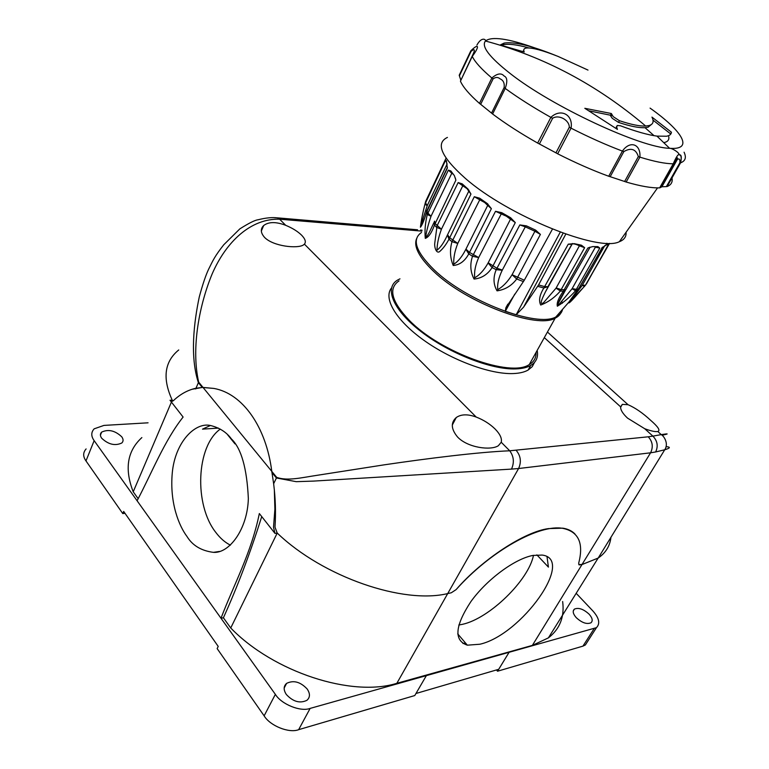 <?xml version="1.0" encoding="UTF-8"?>
<svg xmlns="http://www.w3.org/2000/svg" width="769" height="769" viewBox="0 0 769 769"><rect width="100%" height="100%" fill="white"/><g stroke="black" fill="none" stroke-linecap="round" stroke-linejoin="round"><path stroke-width="1.15" d="M391.508 287.981C383.058 298.276 395.862 320.337 423.95 340.331C451.932 360.353 490.449 374.503 513.173 373.571C519.46 373.33 524.448 372.158 528.14 370.033L532.206 366.698L534.503 362.42M399.967 278.839L397.602 280.051C383.971 287.942 393.026 310.138 421.383 331.833C449.577 353.557 491.583 369.87 515.72 368.918C522.007 368.707 526.986 367.553 530.668 365.467C536.262 362.141 538.435 357.172 537.195 350.549M533.484 555.324C528.678 580.201 489.651 618.324 462.688 624.274L458.795 625.034M479.856 644.239L467.341 645.172C453.72 640.558 454.902 626.043 470.868 601.637C486.806 579.451 514.634 558.9 532.821 555.449L542.145 555.064C575.558 559.053 521.392 634.973 479.856 644.239M230.421 545.144C225.067 542.481 220.213 538.252 215.858 532.475C193.817 504.733 196.239 446.087 220.29 429.102M231.459 438.993C241.293 448.414 246.926 468.263 248.349 498.562C247.551 529.139 229.277 553.622 213.436 552.353C201.295 550.796 192.481 545.5 186.982 536.474C179.446 526.496 169.497 503.647 172.266 472.973C175.101 441.637 195.71 421.335 211.139 425.67C219.905 427.968 226.682 432.409 231.459 438.993M576.221 617.622C581.873 622.803 586.795 624.524 590.986 622.784C593.043 620.843 592.428 617.978 589.131 614.2C583.479 609.058 578.576 607.366 574.414 609.115C572.376 611.019 572.972 613.854 576.221 617.622M286.356 694.513C293.104 701.751 299.977 703.673 306.956 700.29C310.186 697.377 310.253 693.609 307.167 688.995C300.41 681.834 293.556 679.959 286.606 683.372C283.444 686.208 283.367 689.928 286.356 694.513M101.643 438.186C108.381 444.52 115.1 446.126 121.819 442.982C123.492 441.319 123.482 439.272 121.781 436.83C115.062 430.544 108.342 428.977 101.643 432.12C99.999 433.745 99.999 435.763 101.643 438.186M562.648 601.541C564.648 616.863 559.899 628.975 548.393 637.876L598.128 558.092L582.498 564.359L579.317 564.927L578.653 563.293C583.882 543.404 578.701 531.773 563.081 528.409C539.8 523.718 490.593 550.854 456.104 589.621L451.288 592.784L448.192 593.457C403.61 604.636 322.961 577.058 277.224 533.061L274.994 527.149C275.946 513.01 275.494 498.533 273.639 483.711L271.793 471.387L203.006 387.422L213.897 388.432C242.908 393.613 266.228 427.199 271.793 471.387L276.715 477.395C287.712 481.211 301.602 477.616 316.636 475.386L384.24 464.832C427.679 458.43 477.876 452.114 509.712 450.788C513.836 456.363 514.442 462.467 511.51 469.1L313.492 481.096L296.228 481.673L276.417 477.982L276.715 477.395M548.393 637.876L532.369 645.393L396.852 683.305C351.952 697.425 273.735 672.337 230.729 627.994L223.404 617.776L221.001 618.257C233.565 585.103 251.242 553.228 259.336 513.557L274.975 533.388L277.224 533.061C322.961 577.058 403.61 604.636 448.192 593.457L451.288 592.784L456.094 589.612C482.499 559.111 524.737 531.696 548.432 528.611L562.85 528.168C567.926 528.976 571.973 530.927 574.981 534.003M274.975 533.388L273.504 527.351L274.889 509.165L274.36 490.545M202.574 387.432L195.999 388.239L195.682 388.96L195.614 388.316C187.559 390.143 180.138 394.266 173.361 400.687L171.535 401.293L170.016 400.264L172.227 400.159C162.259 378.406 164.403 361.699 178.648 350.03M273.649 483.778L273.716 484.403M138.122 498.639L133.22 491.804C124.338 469.032 127.212 450.961 141.861 437.59M148.061 422.815L103.95 425.411L94.174 428.823C91.002 432.293 90.992 436.234 94.145 440.647L137.084 500.754C151.512 473.589 164.374 440.637 183.109 417.058L170.016 400.264M137.084 500.754L275.36 694.359C281.416 704.337 300.679 712.075 310.138 708.403L596.456 627.658C600.378 623.572 599.166 617.978 592.803 610.865L576.173 593.303M261.729 516.595C250.213 553.113 237.438 586.843 223.404 617.776M508.867 652.66L498.706 669.299L415.971 693.494M496.457 669.953L497.543 671.222L582.94 646.133L585.372 644.96L587.67 641.365M508.876 652.67L497.543 671.222M86.118 448.933C82.927 452.489 82.879 456.488 85.984 460.929L122.78 513.577L124.991 513.317M275.36 694.359L264.132 715.843L217.146 648.603L218.213 646.412L123.684 511.443L122.78 513.577M426.237 675.845L414.77 695.551L298.641 729.675C289.173 733.491 270.073 725.859 264.132 715.843M230.729 627.994L277.224 533.061M133.22 491.804L171.429 402.052M465.428 642.922L462.996 643.557M565.801 234.112L538.569 284.943L523.612 307.11L563.129 233.17M568.281 244.157L574.251 243.658L581.402 245.196L584.642 247.666L560.39 291.009C554.651 297.584 548.086 302.255 540.713 305.033C538.531 300.65 539.578 294.969 543.875 287.991L568.281 244.157L571.434 244.369L572.319 243.533L547.922 286.702L544.731 286.616L538.569 284.943M587.824 248.06L592.639 246.599L597.878 246.618L599.801 248.089L575.558 290.711C569.906 297.142 563.84 302.304 557.352 306.216C556.545 302.919 558.534 297.939 563.331 291.259L587.824 248.06L589.804 247.253M601.896 247.724L608.231 243.869L608.644 244.436L585.545 285.039L574.741 297.324C570.021 302.534 568.089 304.111 568.954 302.054L578.451 288.933L602.627 247.137M440.291 250.982C436.667 254.962 434.024 247.339 434.831 242.648L437.071 225.798L458.151 182.561L462.207 183.858L467.985 189.039L470.955 194.076L448.981 239.226C446.251 244.282 443.357 248.204 440.291 250.982M519.834 224.923L525.294 226.836L502.234 270.246L496.216 269.688L519.834 224.923L526.419 225.865L535.666 230.133L540.405 234.401L516.701 278.993C511.654 285.741 505.108 289.692 497.062 290.855C493.323 284.424 493.035 277.369 496.216 269.688L492.102 267.583C487.604 274.523 481.596 278.34 474.069 279.051C470.349 271.899 469.83 264.315 472.512 256.288L495.515 211.302L501.773 212.686L510.606 217.723L515.297 222.587L492.102 267.583L488.104 262.979C484.105 270.102 479.625 275.042 474.684 277.801C474.06 271.851 475.396 265.103 478.683 257.557L472.512 256.288L468.782 253.885C464.88 261.076 459.699 264.949 453.229 265.488C450.076 257.923 449.663 249.992 451.98 241.697L474.31 196.72L479.673 198.21L487.306 203.564L491.381 208.687L468.782 253.885L465.851 249.281C462.188 256.548 458.161 261.527 453.787 264.219C453.402 258.038 454.729 251.107 457.776 243.437L451.98 241.697L448.981 239.226L447.452 234.949C444.117 242.341 440.637 247.426 437.003 250.213C437.08 244.004 438.561 237.006 441.435 229.239L436.494 227.326L434.485 225.029C431.717 232.738 428.66 237.188 425.295 238.38C424.555 231.056 425.219 223.087 427.285 214.493L448.356 170.132L450.865 170.949L454.373 175.62L455.882 180.148L434.485 225.029L434.274 221.655M433.927 222.606C431.313 227.941 427.67 237.015 425.68 236.775C426.66 230.498 428.448 223.673 431.034 216.281L427.285 214.493L426.411 212.571C424.132 220.29 422.133 225.192 420.422 227.259C421.239 220.492 422.739 212.821 424.911 204.256L445.501 160.442L446.385 160.577L447.327 168.151L426.411 212.571L426.833 210.552M578.855 288.577L577.788 290.115L575.558 290.711L572.059 288.779L595.408 247.137L599.801 248.089M572.059 288.779L558.775 304.745C557.717 305.274 557.66 304.572 558.611 302.64L565.311 290.471M398.986 280.887C388.028 288.462 391.498 301.64 409.377 320.423C440.464 352.548 510.799 377.762 529.293 364.535C534.003 361.786 536.253 357.806 536.031 352.596M523.612 307.11L516.143 314.809L505.281 311.358L505.877 307.744L524.304 280.214L552.45 229.114M446.078 158.145L425.718 201.324L424.911 204.256L427.237 205.659L425.449 202.718L425.824 201.084M585.478 285.27L609.538 243.379M606.703 243.552L607.327 243.706M524.304 280.214L512.077 274.716C507.761 281.704 502.984 286.674 497.726 289.644C497.149 284.069 498.648 277.599 502.234 270.246M488.104 262.979L510.491 219.213L515.297 222.587M478.683 257.557L469.494 252.415L465.956 249.089L487.719 205.4L491.381 208.687M457.776 243.437L449.625 237.736L447.548 234.756L468.782 191.183L470.955 194.076M441.435 229.239L435.071 223.519L434.591 221.145M431.034 216.281L427.843 212.955L426.968 211.052L427.401 209.649L447.337 167.632M424.526 218.252C422.815 222.616 419.48 229.921 421.768 222.347L427.237 205.659M523.449 281.608L516.701 278.993L512.077 274.716M584.603 286.366L582.248 285.366L604.809 245.542M582.248 285.366L569.531 302.188L571.78 297.997M579.201 287.616L569.079 301.842M566.032 289.5L563.331 291.259L560.39 291.009L556.054 288.154L579.403 245.82L584.642 247.666M556.054 288.154L543.472 302.784C538.271 306.033 543.356 296.248 545.317 292.114L548.22 286.501L543.875 287.991L537.733 286.337M548.124 286.693L545.327 292.095M668.761 136.709C669.347 139.881 667.713 141.852 663.858 142.64M650.084 108.121C682.766 131.297 694.244 150.195 669.597 148.302C640.635 147.725 551.998 106.497 510.183 73.516C489.344 57.146 481.096 46.313 485.45 41.017L485.45 41.017C491.602 36.162 508.069 38.46 534.859 47.918M460.766 80.024L459.208 75.266L470.83 50.821C478.866 42.833 479.894 46.198 472.253 56.425L460.439 81.187C463.044 87.108 469.388 94.52 479.472 103.411L480.673 104.324L493.073 78.899C495.64 77.006 498.014 77.006 500.167 78.899C503.349 80.274 504.675 83.158 504.137 87.541L491.545 113.101L492.602 114.004C505.444 123.646 520.469 133.335 537.666 143.072L539.396 143.976L552.623 118.272C558.707 114.273 569.243 119.906 569.329 127.212L555.958 152.848L557.66 153.8C575.491 162.845 592.505 170.333 608.721 176.255L610.182 176.697L623.87 151.56C631.089 147.417 635.915 149.08 638.347 156.578L624.63 181.484L626.168 182.032C640.481 186.204 651.641 188.145 659.648 187.857L673.769 163.643C675.355 160.913 676.566 159.481 677.393 159.356L677.393 159.356C679.392 158.318 680.209 159.471 679.844 162.836L666.387 186.598L667.117 186.55C671.481 184.781 673.029 181.628 671.779 177.072M479.472 103.411L491.852 77.996C497.216 73.401 501.292 72.738 504.079 76.006C507.252 77.313 507.636 81.456 505.223 88.425L504.137 87.541M626.072 232.257C626.399 236.708 624.168 239.861 619.362 241.706C599.032 252.443 508.001 215.839 465.408 178.427C441.223 156.905 435.225 143.236 447.423 137.411M491.545 113.101L480.673 104.324M613.201 116.657L619.429 120.704C630.907 124.52 639.654 126.299 645.672 126.039L649.036 125.558C653.189 124.357 654.159 121.54 651.958 117.109L671.424 132.22C671.26 134.306 669.636 135.642 666.55 136.228L656.957 136.113C647.892 134.921 635.684 131.461 620.343 125.741L617.171 125.482L616.719 127.346L617.43 129.394L584.815 108.304L611.345 113.524L613.201 116.657M611.884 114.792L610.98 116.494L612.297 118.359L618.516 122.396C630.176 126.27 639.01 128.029 645.028 127.683L648.132 127.202L652.083 123.905M666.387 186.598L661.907 186.78L660.206 187.674M624.63 181.484L610.182 176.697M555.958 152.848L539.396 143.976M472.185 56.079L460.439 81.187M459.208 75.266L461.121 71.238M491.304 42.622L488.43 41.824M459.41 75.814L471.051 51.35C474.982 48.159 475.377 49.706 472.233 55.983L472.253 56.425C475.021 62.087 481.557 69.277 491.852 77.996L493.073 78.899M656.957 136.113L669.597 148.302C672.01 148.148 679.219 152.406 679.181 154.809L679.219 154.809C681.421 154.434 681.872 157.107 680.565 162.817L667.117 186.55M537.666 143.072L550.864 117.369C560.736 107.929 573.443 114.716 571.05 128.163L557.66 153.8M608.721 176.255L622.409 151.089C630.032 140.121 640.99 144.063 639.895 157.145L626.168 182.032M659.648 187.857L673.231 163.787C676.249 156.866 678.229 153.877 679.181 154.809M587.997 70.085L558.025 56.406C542.952 50.437 532.542 47.63 526.794 47.986C523.968 48.274 523.103 49.61 524.208 51.994L500.225 44.996L504.089 43.093C514.019 41.497 531.292 45.659 555.91 55.57M653.025 120.147L670.53 133.816L671.424 132.22M610.98 116.494L610.432 115.215L611.345 113.524M610.432 115.215L589.073 110.851M528.87 47.938C517.249 44.689 508.722 43.622 503.291 44.737L501.042 45.506M547.028 556.794L548.422 567.109L536.868 554.882M495.101 429.006C500.081 434.12 502.128 438.532 501.225 442.242L498.37 445.712C490.891 450.759 467.687 447.808 457.555 436.994C451.038 429.092 450.615 422.594 456.277 417.509C461.169 414.126 467.812 413.982 476.203 417.058C483.605 419.951 489.901 423.93 495.101 429.006M301.573 235.151C305.264 238.967 306.216 241.966 304.428 244.157L303.553 244.878C297.747 248.983 272.995 246.378 264.478 237.304C260.585 232.805 260.316 228.883 263.671 225.538C268.65 221.712 275.994 221.635 285.712 225.317C292.355 228.057 297.641 231.334 301.573 235.151M650.661 420.326C658.062 426.737 660.484 430.448 657.928 431.457L657.774 431.486C655.38 431.976 651.026 431.053 644.73 428.727L627.552 418.125C622.746 413.635 620.439 409.877 620.631 406.859L622.323 404.369L628.071 404.715C635.338 407.887 642.874 413.088 650.661 420.326M210.302 425.545L202.516 429.14L218.425 428.102M192.087 389.268L202.295 387.441L213.897 388.432C242.908 393.613 266.228 427.199 271.793 471.387M274.408 217.704L277.484 217.858L279.637 219.203C250.934 218.329 226.346 241.485 212.302 273.572C199.748 303.64 190.837 347.28 198.662 382.116L203.006 387.422M666.012 446.635C670.837 447.01 670.405 448.058 664.724 449.778L655.63 451.97C658.37 446.174 657.457 440.887 652.881 436.119L661.273 434.62C668.819 433.456 669.107 433.678 662.167 435.283M198.662 382.116L198.392 382.683C189.799 356.48 193.971 322.019 199.306 296.815C202.747 284.155 205.881 274.908 208.697 269.063C213.176 260.047 214.58 256.529 223.721 244.811M661.273 434.62C664.301 436.369 668.828 443.924 664.724 449.778L598.205 558.034C605.722 552.873 609.971 545.961 610.942 537.3M578.797 564.677L582.498 564.359L598.205 558.034M178.735 349.953C164.412 361.622 162.24 378.358 172.227 400.159L172.833 400.957M235.016 443.905L227.624 434.773M594.033 628.792L582.94 646.133M94.145 440.647L85.984 460.929M310.138 708.403L298.641 729.675M396.852 683.305L518.594 468.523L650.574 452.806C653.41 446.962 652.631 441.627 648.257 436.802L509.712 450.788L501.225 442.242M532.369 645.393L650.574 452.806L655.63 451.97M510.664 217.752L510.491 219.213L506.358 216.185L501.244 213.936L502.176 212.917M487.863 204.006L487.719 205.4L484.691 202.516L479.741 199.805L480.433 198.758M468.975 190.241L468.782 191.183L467.11 188.703L462.784 185.8L463.246 184.82M561.726 310.282C561.13 313.589 559.092 316.136 555.622 317.933C537.714 329.699 466.062 302.948 433.572 271.303C419.086 257.375 413.424 246.503 416.577 238.698M421.518 232.449C411.569 239.274 415.779 251.742 434.168 269.842C466.341 301.102 537.07 327.911 555.852 316.963C559.63 315.232 561.87 312.685 562.572 309.311M562.331 303.236L561.87 301.592M560.764 298.805L560.524 298.285M556.179 287.962L561.312 289.663L565.686 289.73L565.09 290.634C559.332 299.804 559.073 301.198 558.63 302.602M572.184 288.596L576.51 289.384L578.701 288.846L602.271 247.426M606.77 244.696L608.346 244.629L586.42 283.963M594.072 246.657L595.706 246.676M488.209 262.796L496.947 268.246L502.33 270.044M512.192 274.523L534.916 231.267L525.294 226.836L526.4 225.855M495.515 211.302L501.244 213.936L478.779 257.355M474.31 196.72L479.741 199.805L457.863 243.225M458.151 182.561L462.784 185.8L441.521 229.027M455.306 177.927L455.882 180.148M448.356 170.132L451.807 173.217L452.047 172.621M453.297 174.265L451.807 173.217L431.111 216.079M447.347 167.104L447.327 168.151M445.501 160.442L446.722 162.413M447.164 163.884L427.324 205.458M535.234 229.931L534.916 231.267L540.405 234.401M569.531 302.188L584.402 286.424L585.228 285.27L582.373 285.184M606.731 243.494L607.26 243.638L606.77 243.427M566.282 288.846L590.121 247.137M579.941 244.917L579.403 245.82C576.019 244.177 573.578 243.562 572.078 243.975L545.317 292.114M572.453 243.523L548.22 286.501M505.281 311.358L514.769 294.104M560.255 232.132L516.143 314.809M552.623 118.272L550.864 117.369C533.494 107.593 518.277 97.951 505.223 88.425L492.602 114.004M619.429 120.704L618.516 122.396M523.064 51.11L523.939 51.35M623.87 151.56L622.409 151.089C606.155 144.957 589.035 137.305 571.05 128.163L569.329 127.212M673.769 163.643L673.231 163.787C665.32 163.787 654.208 161.567 639.895 157.145L638.347 156.578M684.074 152.195C686.554 157.53 685.381 161.067 680.565 162.817L679.844 162.836M471.051 51.35L470.83 50.821M661.907 186.78L677.393 159.356L677.326 157.76L659.956 187.809M616.113 128.471L616.719 127.346M644.73 428.727L652.881 436.119L648.257 436.802M620.631 406.859L544.433 337.735M421.845 231.123L279.637 219.203L285.712 225.317M304.428 244.157L476.203 417.058M279.32 218.925L284.088 218.358L285.837 219.588M277.484 217.858L417.567 229.787M516.191 450.355C520.738 455.873 521.545 461.919 518.594 468.523L511.51 469.1M273.639 483.711L276.417 477.982L271.995 472.589M195.96 388.239L198.392 382.683L202.295 387.441M528.14 370.033L530.668 365.467M467.341 645.172L457.728 633.887M213.436 552.353L219.53 551.431M596.456 627.658L585.372 644.96M171.535 401.293L172.419 401.255M101.643 432.12L100.412 435.167M286.606 683.372L284.165 688.024M574.414 609.115L573.27 610.942M529.293 364.535L555.852 316.963L568.954 302.054M605.818 245.109L606.885 243.225M505.877 307.744L507.867 304.13M572.29 297.315L569.521 302.198M425.709 214.714L426.439 212.465M645.672 126.039C597.129 84.859 543.721 56.512 485.45 41.017C486.527 40.161 482.086 35.691 476.905 45.083M619.362 241.706L657.562 187.876M679.229 154.809L679.229 154.809C681.324 155.098 681.738 157.78 680.488 162.836L667.04 186.569M616.565 126.587L616.248 127.193M649.036 125.558L648.132 127.202M504.089 43.093L503.291 44.737M654.034 135.671L645.028 127.683M452.316 425.017L456.277 417.509M261.335 231.036L263.671 225.538M661.253 434.62L657.774 431.486M628.071 404.715L547.586 332.16M620.602 407.31L622.323 404.369M223.75 244.782L239.841 228.874C248.916 223.135 254.991 220.097 258.067 219.771C265.805 217.819 272.293 217.194 277.522 217.887M420.566 230.037L422.075 230.2"/></g></svg>
